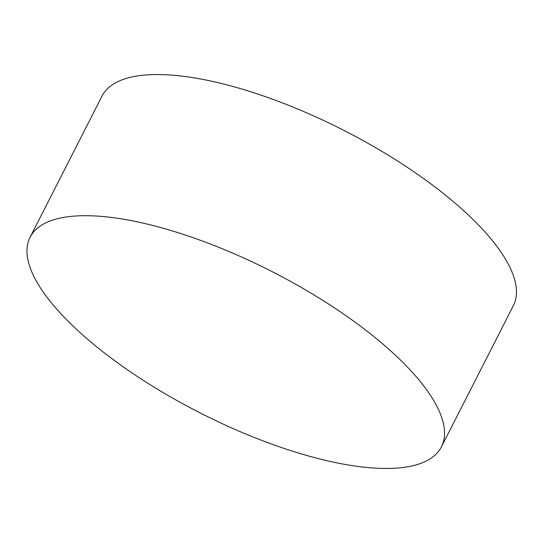 <?xml version="1.0" encoding="UTF-8"?>
<svg xmlns="http://www.w3.org/2000/svg" width="543" height="543" viewBox="0 0 543 543"><rect width="100%" height="100%" fill="white"/><g stroke="black" fill="none" stroke-linecap="round" stroke-linejoin="round"><path stroke-width="0.81" d="M33.938 276.557A230.829 79.285 27 0 1 30.082 237.284A230.829 79.285 27 0 1 55.203 219.324A230.829 79.285 27 0 1 182.204 234.013A230.829 79.285 27 0 1 437.563 407.603A230.829 79.285 27 0 1 441.181 415.992A230.829 79.285 27 0 1 441.418 446.875A230.829 79.285 27 0 1 289.297 450.147A230.829 79.285 27 0 1 33.938 276.557M30.082 237.284L102.009 96.125A230.829 79.285 27 0 1 254.131 92.853A230.829 79.285 27 0 1 513.345 305.716L441.418 446.875"/></g></svg>
